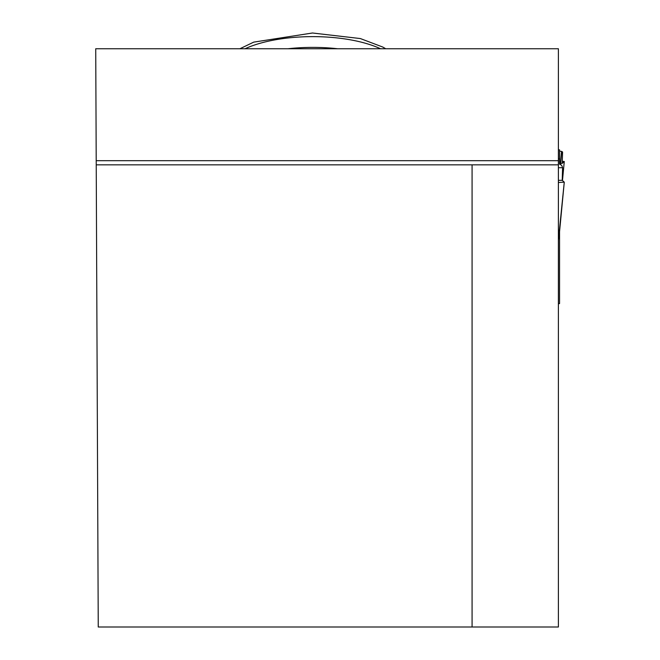 <?xml version="1.0" encoding="UTF-8"?>
<svg xmlns="http://www.w3.org/2000/svg" width="660" height="660" viewBox="0 0 660 660"><rect width="100%" height="100%" fill="white"/><g stroke="black" fill="none" stroke-linecap="round" stroke-linejoin="round"><path stroke-width="0.99" d="M558.393 48.758L558.393 160.694L96.212 160.694L95.725 48.758L558.393 48.758M558.393 164.843L472.082 164.843L472.082 627L558.393 627L558.393 160.694M472.082 627L98.249 627L96.212 160.694M472.082 164.843L96.236 164.843M287.875 48.758A87.062 32.612 0 0 1 337.73 48.758M558.393 303.765L559.548 303.584L559.548 231.676L559.548 283.841M559.548 149.845L558.393 149.845L559.548 149.845L559.548 164.068L561.734 165.404L562.584 167.731L558.393 167.731M564.259 182.193L558.393 240.257M560.695 163.367L562.229 163.367L564.267 161.535L562.477 180.551L564.275 161.518L562.295 161.287L564.275 161.518L562.229 163.367L562.584 152.014L561.553 151.404L560.406 164.629M559.548 151.124L559.746 164.282M559.746 151.173L561.553 151.404M558.393 182.482L564.267 182.16L562.229 180.328L562.584 167.731M562.229 180.328L558.393 180.328M558.467 182.482L558.393 183.298M245.058 48.758A87.062 32.612 0 0 1 380.548 48.758M561.734 151.445L560.579 164.719M558.393 158.763L559.548 158.763M558.393 158.879L559.548 158.879M239.893 48.758L253.721 42.133L312.477 33L360.368 38.56L382.882 47.091L385.712 48.758M558.393 149.837L559.548 149.837M564.275 182.176L559.185 235.521"/></g></svg>
